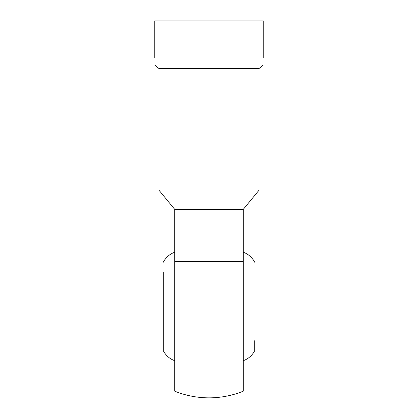 <?xml version="1.0" encoding="UTF-8"?>
<svg xmlns="http://www.w3.org/2000/svg" width="418" height="418" viewBox="0 0 418 418"><rect width="100%" height="100%" fill="white"/><g stroke="black" fill="none" stroke-linecap="round" stroke-linejoin="round"><path stroke-width="0.63" d="M174.734 360.724C169.656 358.843 165.847 355.514 163.307 350.728L163.307 272.202M254.693 340.738L254.693 350.728C252.153 355.514 248.344 358.843 243.266 360.724M258.972 68.594L159.028 68.594L159.028 190.279L174.734 209.376L174.734 391.18A91.38 91.38 0 0 0 243.266 391.18L243.266 209.376L258.972 190.279L258.972 68.594L263.256 65.072M154.744 58.024C154.744 67.523 154.744 67.523 154.744 58.024C154.744 67.523 154.744 67.523 154.744 58.024L263.256 58.024C263.256 67.523 263.256 67.523 263.256 58.024C263.256 67.523 263.256 67.523 263.256 58.024L263.256 20.9L154.744 20.9L154.744 58.024M174.734 209.376L243.266 209.376M174.734 261.37L243.266 261.37M174.734 252.211C169.656 254.092 165.847 257.42 163.307 262.206M243.266 252.211C248.344 254.092 252.153 257.42 254.693 262.206M159.028 68.594L154.744 65.072"/></g></svg>
